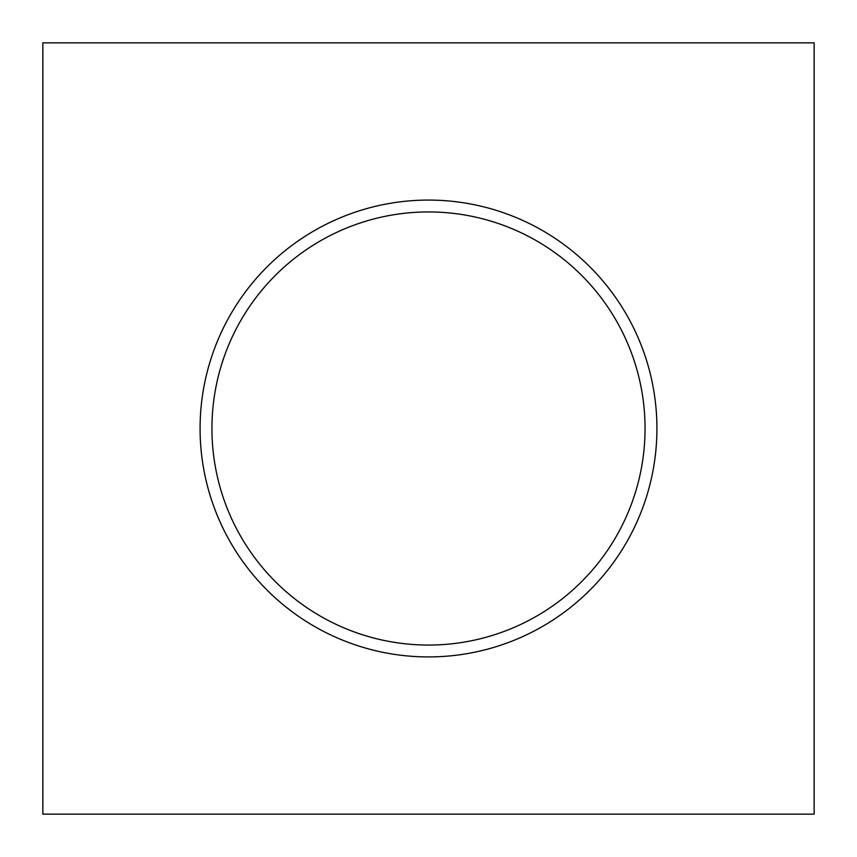 <?xml version="1.0" encoding="UTF-8"?>
<svg xmlns="http://www.w3.org/2000/svg" width="857" height="857" viewBox="0 0 857 857"><rect width="100%" height="100%" fill="white"/><g stroke="black" fill="none" stroke-linecap="round" stroke-linejoin="round"><path stroke-width="1.29" d="M645.053 428.5A216.553 216.553 0 0 0 320.218 240.956A216.553 216.553 0 0 0 320.218 616.044A216.553 216.553 0 0 0 645.053 428.5M656.923 428.5A228.423 228.423 0 0 0 314.283 230.683A228.423 228.423 0 0 0 314.283 626.317A228.423 228.423 0 0 0 656.923 428.5M42.85 42.85L42.85 814.15L814.15 814.15L814.15 42.85L42.85 42.85"/></g></svg>
